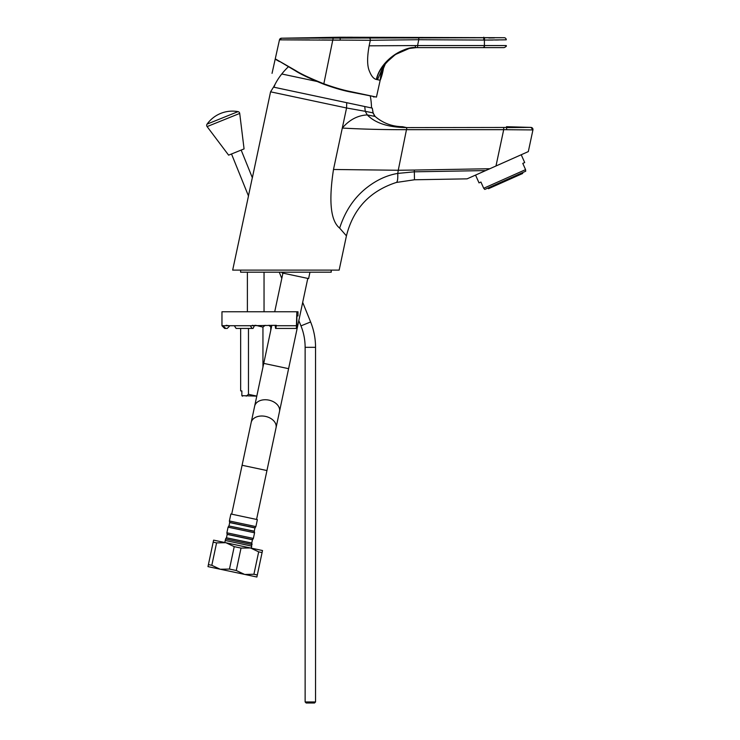 <?xml version="1.0" encoding="UTF-8"?>
<svg xmlns="http://www.w3.org/2000/svg" width="740" height="740" viewBox="0 0 740 740"><rect width="100%" height="100%" fill="white"/><g stroke="black" fill="none" stroke-linecap="round" stroke-linejoin="round"><path stroke-width="1.11" d="M288.378 66.767A72.909 72.909 0 0 0 281.774 73.982A62.493 62.493 0 0 0 275.095 84.277L273.504 87.126L346.736 102.694L346.561 107.984L270.572 91.825L252.358 177.776L241.166 150.072M231.509 153.976L248.483 195.989L232.674 270.109L240.611 270.109L240.611 272.19L331.224 272.19L331.224 270.109L339.151 270.109L346.431 235.857C353.202 208.865 369.824 191.068 396.298 182.475L414.474 179.774L414.308 170.052L398.259 170.256L397.769 173.419L414.335 171.819L485.69 170.57C460.595 181.744 460.595 181.744 485.69 170.57L528.323 151.589L495.985 165.991L503.7 129.676L406.667 129.676C383.764 129.731 362.304 129.195 342.296 128.057L333.49 169.488C328.597 201.326 330.651 220.871 339.651 228.114C344.997 211.501 353.711 198.292 365.782 188.487C375.929 180.32 386.585 175.297 397.769 173.419C397.935 179.145 397.445 182.16 396.298 182.475M346.736 102.694L372.285 108.123L373.053 112.859M365.264 111.324L364.737 106.523L365.264 111.324L373.071 112.878L375.106 116.439L367.271 114.922C357.753 115.385 349.419 119.76 342.296 128.057L346.561 107.984L365.264 111.324L367.271 114.922C375.337 123.173 388.472 127.4 406.658 127.595L406.667 129.676M346.431 235.857L339.651 228.114M248.261 196.812L252.516 176.768M232.674 270.109L339.151 270.109M366.365 111.537L365.32 111.333M374.005 115.181L375.106 116.439C382.987 123.154 392.117 126.577 402.477 126.697L406.658 127.595L531.015 127.419A2.081 2.081 -90.4 0 1 532.929 129.925L528.36 129.888M367.271 114.922C375.337 123.173 388.472 127.4 406.658 127.595M528.323 151.589L532.929 129.925L531.015 127.419L506.512 126.697L506.512 127.585L514.004 127.539M514.078 127.539L524.059 127.465M525.483 129.87L503.7 129.676L503.7 127.595M532.929 129.925L506.715 129.713L506.512 127.585M483.701 188.274L484.793 189.44L525.705 171.227L525.567 169.636L483.701 188.274L480.926 182.04L479.021 182.891L475.552 175.084L467.088 178.849L414.474 179.774M485.69 170.57L474.784 175.426M333.49 169.488L398.259 170.256L406.889 127.595M331.742 270.109L240.084 270.109M275.095 84.277L273.957 87.228L365.162 106.616M370.296 96.2A62.493 62.493 0 0 1 371.489 107.957M373.45 96.875L374.135 97.023M374.218 96.616L350.39 91.973C342.907 90.511 334.027 87.921 323.75 84.212C310.069 78.671 300.699 74.259 295.63 70.948L277.722 60.273M275.456 59.302L279.295 61.522M505.984 39.812L484.404 40.071L484.404 47.619L415.889 47.619L414.946 45.575L369.14 45.825C366.994 57.683 367.132 66.221 369.538 71.428C371.415 76.165 373.682 78.838 376.336 79.448L380.175 80.272L376.447 97.088L350.677 91.603C343.157 90.132 334.23 87.533 323.898 83.814C310.134 78.264 300.708 73.843 295.602 70.541L275.262 58.858L279.47 39.849L272.043 73.362M370.102 41.375L370.333 40.275L321.826 39.979M319.921 39.96L318.986 39.951M309.764 39.895L296.009 39.858M295.963 39.858L281.663 39.849M281.339 39.849L280.081 39.849M340.049 37.213L340.289 40.173L279.47 39.849A2.081 2.081 -93.7 0 1 281.431 38.212L340.049 37.213L504.319 37.712L281.431 38.212L279.424 40.284M369.14 45.825L370.333 40.275A2.081 1.332 -91.2 0 0 369.029 37.916M340.049 38.055L281.431 38.212M380.175 80.272L380.841 74.62L385.66 63.131L395.364 54.538L409.248 48.461L416.389 47.619L483.784 47.619L415.889 47.619C398.962 47.628 379.971 62.928 376.336 79.448M484.404 47.619L504.125 47.619C506.049 46.731 506.743 46.037 506.206 45.556L417.582 45.556L418.757 39.71L370.333 40.275M384.208 65.379L383.764 66.332A60.412 60.412 0 0 1 380.517 79.559L382.941 68.182M377.483 79.698L383.625 65.786L389.157 59.292M376.743 79.541C378.612 64.306 402.43 45.677 416.389 47.619L409.248 48.461L395.364 54.538L390.961 57.84L383.625 65.786M414.946 45.575L417.582 45.556L417.582 47.619M506.252 39.812A2.081 2.081 -104 0 0 504.319 37.712L503.792 37.722M494.403 37.916L488.835 37.981M484.561 37.981L484.404 40.071L418.757 39.71L418.766 37.611M505.096 39.831L504.606 39.831M503.579 39.849L501.415 39.895M498.658 39.951L495.439 40.006M492.868 40.043L487.549 40.08M347.254 37.213L352.462 37.213M521.219 154.753L524.697 162.55L522.791 163.401L525.567 169.636M522.375 172.707L522.708 173.465L488.455 188.719L488.123 187.96M275.77 325.313L275.215 325.73L275.585 328.44L296.361 328.44L296.832 311.771L221.963 311.771L221.963 325.73L224.673 328.44L225.719 328.44L222.962 325.73L221.963 325.73M296.832 311.771L297.998 311.771L297.998 315.934L296.832 315.934M226.144 325.313L229.335 325.73L229.335 326.349L227.208 328.44L224.673 328.44M252.349 325.313L254.403 325.73L253.034 328.44L252.072 328.44L250.296 325.73L222.962 325.73M275.844 328.44L276.325 325.313L250.296 325.73M252.072 328.44L236.115 328.44L234.34 325.73M237.078 328.44L236.115 328.44M296.832 325.313L296.916 315.934M256.789 396.131L241.86 395.66L242.332 396.131M240.657 328.44L240.657 390.924L241.86 390.924L241.86 395.66L242.6 396.131M262.95 367.123L262.95 327.126L255.707 325.313L252.349 325.72M265.179 325.313L262.95 327.126M270.766 330.345L270.766 326.83L268.824 325.313M256.798 396.094L248.474 394.318L248.474 328.44M270.322 326.396L269.249 325.313M248.474 394.318L246.235 396.131M236.263 570.503L244.496 574.379L220.372 569.254L229.465 569.06L236.263 570.503L241.027 548.09L250.453 547.961L262.515 550.532L256.882 577.015L244.82 574.453L253.913 574.259L257.317 574.98L262.08 552.567L258.676 551.846L253.913 574.259M282.282 272.19L282.116 272.958L308.608 278.582L309.958 272.19M226.496 537.647L227.189 534.391L252.451 539.756L251.757 543.021L226.338 537.767L251.85 543.188L252.053 544.612L225.571 538.988L224.821 542.513L225.256 540.477L238.493 543.29L251.739 546.111L251.304 548.146L251.85 543.188M229.002 525.826L229.696 522.57L254.967 527.944L254.273 531.2L228.854 525.946L254.357 531.366L254.569 532.8L228.077 527.167L226.884 532.791L253.376 538.424L252.599 539.645L227.097 534.225L226.884 532.791L227.189 534.391M254.967 527.944L255.883 526.602L257.372 519.619L230.88 513.995L229.4 520.969L255.883 526.602L255.115 527.824L229.603 522.403L229.4 520.969L229.696 522.57M216.579 542.892L225.672 542.698L213.61 540.135L213.176 542.17L216.579 542.892L211.816 565.304L208.412 564.583L207.986 566.618L220.372 569.254M211.816 565.304L220.048 569.19M241.027 548.09L234.228 546.647L229.465 569.06M213.176 542.17L208.412 564.583M250.453 547.961L258.676 551.846M250.129 547.896L225.996 542.771L234.228 546.647M302.697 302.364L310.615 321.965A67.701 67.701 0 0 1 315.545 347.328L315.545 701.955L305.13 701.955L305.13 347.328A57.285 57.285 0 0 0 300.958 325.868L298.821 320.587M279.276 272.19L281.801 278.443M305.13 701.955L306.175 703L314.509 703L315.545 701.955M220.733 113.396A31.247 31.247 0 0 1 238.012 111.629L207.071 124.126A31.247 31.247 0 0 1 220.733 113.396M239.714 113.424L207.098 126.596L228.614 155.15L244.071 148.906L239.714 113.424A2.081 2.081 0 0 0 238.012 111.629M207.098 126.596A2.081 2.081 0 0 1 207.071 124.126M489.815 168.729L414.308 170.052M281.774 73.982L316.655 81.391M323.75 84.212L333.194 38.027M483.784 46.999L483.784 47.619M483.784 37.213L483.766 40.071M382.506 69.227L380.517 79.559M296.832 325.73L276.325 325.73M231.694 514.161L242.091 465.266L266.946 470.548L276.048 427.739L256.558 519.452M251.193 422.457A12.71 8.899 12 0 1 265.466 416.398A12.71 8.899 12 0 1 276.048 427.739L279.507 411.477A12.71 8.899 12 0 0 268.925 400.137A12.71 8.899 12 0 0 254.643 406.195L242.091 465.266M254.643 406.195L263.745 363.386L288.6 368.668L279.507 411.477M310.615 321.965L300.958 325.868M315.545 347.328L305.13 347.328M273.504 87.126L270.572 91.834M372.285 108.123L373.284 113.701M399.868 126.614L401.089 126.669M373.071 112.878L373.284 113.719M264.041 311.771L264.041 272.19M247.382 311.771L247.382 272.19M226.338 537.767L225.571 538.988L226.338 537.767M252.451 539.756L253.376 538.424L254.569 532.8L254.273 531.2M228.854 525.946L228.077 527.167L228.854 525.946M288.6 368.668L307.785 278.407M263.745 363.386L271.839 325.313M274.716 311.771L282.93 273.125"/></g></svg>
